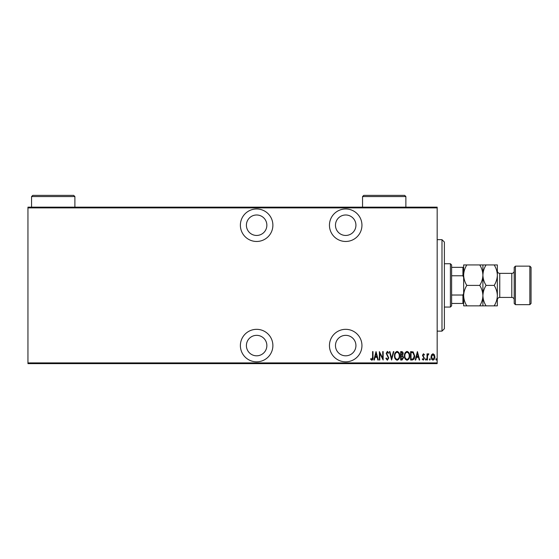 <?xml version="1.0" encoding="UTF-8"?>
<svg xmlns="http://www.w3.org/2000/svg" width="559" height="559" viewBox="0 0 559 559"><rect width="100%" height="100%" fill="white"/><g stroke="black" fill="none" stroke-linecap="round" stroke-linejoin="round"><path stroke-width="0.84" d="M256.63 361.827A16.246 16.246 0 0 0 272.883 345.574A16.246 16.246 0 0 0 256.63 329.328A16.246 16.246 0 0 0 240.384 345.574A16.246 16.246 0 0 0 256.63 361.827M256.63 241.467A16.246 16.246 0 0 0 272.883 225.221A16.246 16.246 0 0 0 256.63 208.968A16.246 16.246 0 0 0 240.384 225.221A16.246 16.246 0 0 0 256.63 241.467M345.7 361.827A16.246 16.246 0 0 0 361.946 345.574A16.246 16.246 0 0 0 345.7 329.328A16.246 16.246 0 0 0 329.447 345.574A16.246 16.246 0 0 0 345.7 361.827M345.7 241.467A16.246 16.246 0 0 0 361.946 225.221A16.246 16.246 0 0 0 345.7 208.968A16.246 16.246 0 0 0 329.447 225.221A16.246 16.246 0 0 0 345.7 241.467M345.7 214.984A10.23 10.23 0 0 1 355.929 225.221A10.23 10.23 0 0 1 345.7 235.451A10.23 10.23 0 0 1 335.47 225.221A10.23 10.23 0 0 1 345.7 214.984M345.7 335.344A10.23 10.23 0 0 1 355.929 345.574A10.23 10.23 0 0 1 345.7 355.81A10.23 10.23 0 0 1 335.47 345.574A10.23 10.23 0 0 1 345.7 335.344M256.63 214.984A10.23 10.23 0 0 1 266.86 225.221A10.23 10.23 0 0 1 256.63 235.451A10.23 10.23 0 0 1 246.4 225.221A10.23 10.23 0 0 1 256.63 214.984M256.63 335.344A10.23 10.23 0 0 1 266.86 345.574A10.23 10.23 0 0 1 256.63 355.81A10.23 10.23 0 0 1 246.4 345.574A10.23 10.23 0 0 1 256.63 335.344M431.527 354.776L432.959 353.756L434.385 354.769L434.902 356.956C434.993 358.578 434.343 359.633 432.959 360.129C431.569 359.633 430.926 358.578 431.01 356.956L431.527 354.776M427.02 360.017L427.02 353.861L427.446 353.861L427.446 354.769L428.425 353.756L428.851 353.966L427.537 355.838L427.446 360.017L427.02 360.017M423.442 353.756L424.428 354.63L424.12 355.161L423.436 354.511L422.911 355.342L424.428 358.347L423.331 360.129L422.262 359.297L422.562 358.724L423.317 359.374L423.995 358.382L422.478 355.37L423.442 353.756M412.151 360.017L410.599 360.017L410.599 351.597L413.199 351.897L414.701 355.915C414.911 358.13 414.058 359.5 412.151 360.017M400.663 360.017L400.663 351.597L401.607 351.597C402.704 351.772 403.221 352.47 403.144 353.679L402.592 355.475L403.577 357.627L401.998 360.017L400.663 360.017M391.586 360.017L389.427 351.597L389.896 351.597L391.642 358.396L393.382 351.597L393.857 351.597L391.586 360.017M379.813 360.017L379.379 360.017L379.379 351.597L382.733 358.235L382.733 351.597L383.16 351.597L383.16 360.017L379.813 353.393L379.813 360.017M372.58 357.201L372.58 351.597L373.007 351.597L373.007 357.285C373.265 358.661 372.874 359.647 371.84 360.234L370.631 359.262L370.896 358.612L371.875 359.374L372.58 357.201M437.173 362.91L437.173 363.629L27.95 363.629L27.95 362.91L437.173 362.91L437.173 207.885L27.95 207.885L27.95 207.165L437.173 207.165L437.173 207.885M27.95 362.91L27.95 207.885M376.032 351.597L378.303 360.017L377.828 360.017L377.136 357.32L375.033 357.32L374.341 360.017L373.873 360.017L376.032 351.597M387.366 360.234L385.864 358.396L386.283 357.97L387.373 359.374L388.344 357.942L386.185 353.344L387.38 351.38L388.673 352.806L388.267 353.323L387.324 352.24L386.618 353.309L388.778 357.956L387.366 360.234M394.507 355.845C394.361 353.637 395.213 352.149 397.065 351.38C398.965 352.1 399.839 353.574 399.692 355.803C399.832 358.012 398.972 359.493 397.107 360.234C395.234 359.514 394.368 358.046 394.507 355.845M404.443 355.845C404.297 353.637 405.149 352.149 407.001 351.38C408.902 352.1 409.775 353.574 409.628 355.803C409.768 358.012 408.909 359.493 407.043 360.234C405.17 359.514 404.304 358.046 404.443 355.845M417.405 351.597L419.669 360.017L419.201 360.017L418.509 357.32L416.406 357.32L415.714 360.017L415.246 360.017L417.405 351.597M425.399 359.423L425.825 358.724L426.258 359.423L425.825 360.129L425.399 359.423M429.396 359.423L429.822 358.724L430.255 359.423L429.822 360.129L429.396 359.423M435.873 359.423L436.306 358.724L436.74 359.423L436.306 360.129L435.873 359.423M376.92 356.453L376.088 353.218L375.257 356.453L376.92 356.453M399.259 355.803C399.364 354.008 398.637 352.82 397.086 352.24C395.541 352.841 394.829 354.036 394.934 355.838C394.836 357.627 395.548 358.808 397.086 359.374C398.651 358.808 399.371 357.613 399.259 355.803M401.683 352.456L401.096 352.456L401.096 355.161L402.711 353.7L401.683 352.456M401.383 356.02L401.096 359.157L401.732 359.157L403.144 357.627L402.291 356.125L401.383 356.02M409.195 355.803C409.3 354.008 408.573 352.82 407.022 352.24C405.485 352.841 404.765 354.036 404.877 355.838C404.772 357.627 405.492 358.808 407.022 359.374C408.587 358.808 409.307 357.613 409.195 355.803M411.033 352.456L411.033 359.157L413.059 358.941L414.268 355.915L412.94 352.694L411.033 352.456M418.286 356.453L417.454 353.218L416.63 356.453L418.286 356.453M434.469 356.963L432.959 354.511L431.443 356.963L432.959 359.374L434.469 356.963M441.987 239.664L444.391 242.068L444.391 328.727L441.987 331.131L441.987 239.664L437.173 239.664M450.407 263.736L451.616 264.938L451.616 305.857L450.407 307.059L450.407 263.736L444.391 263.736M450.407 307.059L444.391 307.059M451.616 267.342L463.649 267.342M463.649 277.418L462.929 275.769L462.929 267.342M451.616 275.769L462.929 275.769M451.616 295.026L462.929 295.026L463.649 293.377M463.649 303.453L462.929 303.453L462.929 295.026M451.616 303.453L462.929 303.453M514.203 303.453L514.203 267.342L515.405 266.14L515.405 304.655L514.203 303.453M529.848 266.14L531.05 267.342L531.05 303.453L529.848 304.655L529.848 266.14L515.405 266.14M514.203 270.954A2.404 2.404 0 0 1 511.792 273.365L499.76 273.365A2.404 2.404 0 0 1 497.349 270.954M514.203 299.841A2.404 2.404 0 0 0 511.792 297.437L499.76 297.437A2.404 2.404 0 0 0 497.349 299.841L497.349 305.857L486.071 305.857C484.094 302.671 483.039 299.261 482.906 295.627C482.787 299.219 481.732 302.629 479.741 305.857L466.814 305.857C464.836 302.671 463.781 299.261 463.649 295.627C463.767 292.036 464.822 288.626 466.814 285.397C464.836 282.211 463.781 278.801 463.649 275.168C463.767 271.576 464.822 268.166 466.814 264.938L463.649 264.938L463.649 305.857L466.814 305.857M529.848 304.655L515.405 304.655M482.906 264.938L482.906 275.168C483.025 271.576 484.08 268.166 486.071 264.938L479.741 264.938C481.718 268.124 482.773 271.534 482.906 275.168C482.787 278.759 481.732 282.169 479.741 285.397L466.814 285.397M479.741 264.938L466.814 264.938M479.741 285.397C481.718 288.584 482.773 291.994 482.906 295.627L482.906 305.857L486.071 305.857M479.741 305.857L482.906 305.857M482.906 275.168L482.906 295.627C483.025 292.036 484.08 288.626 486.071 285.397C484.094 282.211 483.039 278.801 482.906 275.168M497.349 295.627C497.217 291.994 496.161 288.584 494.184 285.397C496.175 282.169 497.231 278.759 497.349 275.168C497.217 271.534 496.161 268.124 494.184 264.938L497.349 264.938L497.349 295.627C497.231 299.219 496.175 302.629 494.184 305.857M494.184 285.397L486.071 285.397M494.184 264.938L486.071 264.938M405.876 196.572L362.546 196.572L363.748 195.371L404.674 195.371L405.876 196.572L405.876 207.165M362.546 196.572L362.546 207.165M74.892 196.572L31.563 196.572L32.764 195.371L73.683 195.371L74.892 196.572L74.892 207.165M31.563 196.572L31.563 207.165M511.792 297.437L511.792 273.365M499.76 273.365L499.76 297.437M441.987 331.131L437.173 331.131"/></g></svg>
